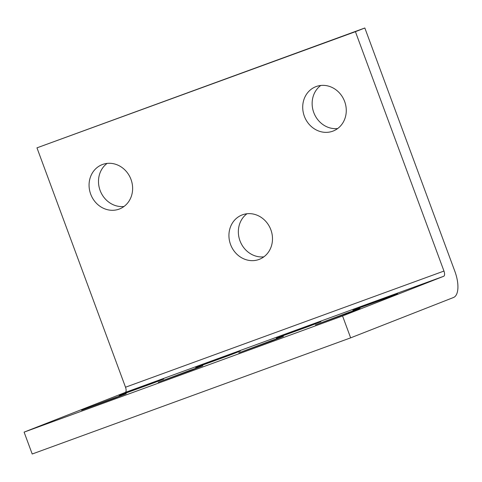 <?xml version="1.0" encoding="UTF-8"?>
<svg xmlns="http://www.w3.org/2000/svg" width="482" height="482" viewBox="0 0 482 482"><rect width="100%" height="100%" fill="white"/><g stroke="black" fill="none" stroke-linecap="round" stroke-linejoin="round"><path stroke-width="0.72" d="M263.871 256.834A23.811 21.455 68.6 0 1 239.976 240.801A23.811 21.455 68.6 0 1 246.965 213.755M230.553 244.495A23.811 21.455 -111.4 0 0 259.406 259.31A23.811 21.455 -111.4 0 0 270.866 229.793A23.811 21.455 -111.4 0 0 242.012 214.978A23.811 21.455 -111.4 0 0 230.553 244.495M124.007 206.477A23.811 21.455 68.6 0 1 100.111 190.444A23.811 21.455 68.6 0 1 107.106 163.404M90.688 194.144A23.811 21.455 -111.4 0 0 119.542 208.953A23.811 21.455 -111.4 0 0 131.002 179.437A23.811 21.455 -111.4 0 0 102.148 164.627A23.811 21.455 -111.4 0 0 90.688 194.144M337.653 128.549A23.811 21.455 68.6 0 1 313.758 112.517A23.811 21.455 68.6 0 1 320.753 85.471M304.335 116.21A23.811 21.455 -111.4 0 0 333.189 131.026A23.811 21.455 -111.4 0 0 344.648 101.509A23.811 21.455 -111.4 0 0 315.794 86.694A23.811 21.455 -111.4 0 0 304.335 116.21M347.335 312.92L315.391 324.952L349.673 312.475L360.054 308.432L347.335 312.92M151.029 383.491L119.084 395.523L153.366 383.045L163.747 379.003L151.029 383.491M384.835 298.213L352.89 310.245L387.167 297.768L397.548 293.725L384.835 298.213M270.745 340.858L238.801 352.89L273.083 340.413L283.464 336.37L270.745 340.858M190.125 370.266L158.18 382.298L192.463 369.821L202.844 365.778L190.125 370.266M308.245 326.145L276.3 338.177L310.577 325.705L320.958 321.657L308.245 326.145M113.535 398.204L81.591 410.236L115.873 397.758L126.254 393.716L113.535 398.204M227.618 355.553L195.674 367.585L229.956 355.107L240.337 351.065L227.618 355.553M342.557 315.969L350.649 337.852L453.52 297.49A23.811 10.327 70 0 0 454.875 271.384L364.838 27.992L355.421 31.685L443.964 271.065A4.76 2.067 -110 0 1 443.693 276.282L342.557 315.969L24.1 432.125L32.198 454.008L350.649 337.852M443.693 276.282L125.242 392.444L24.1 432.125M364.838 27.992L36.963 147.847L125.513 387.221L443.964 271.065M36.963 147.847L355.421 31.685M125.242 392.444A4.76 2.067 70 0 0 125.513 387.221"/></g></svg>
